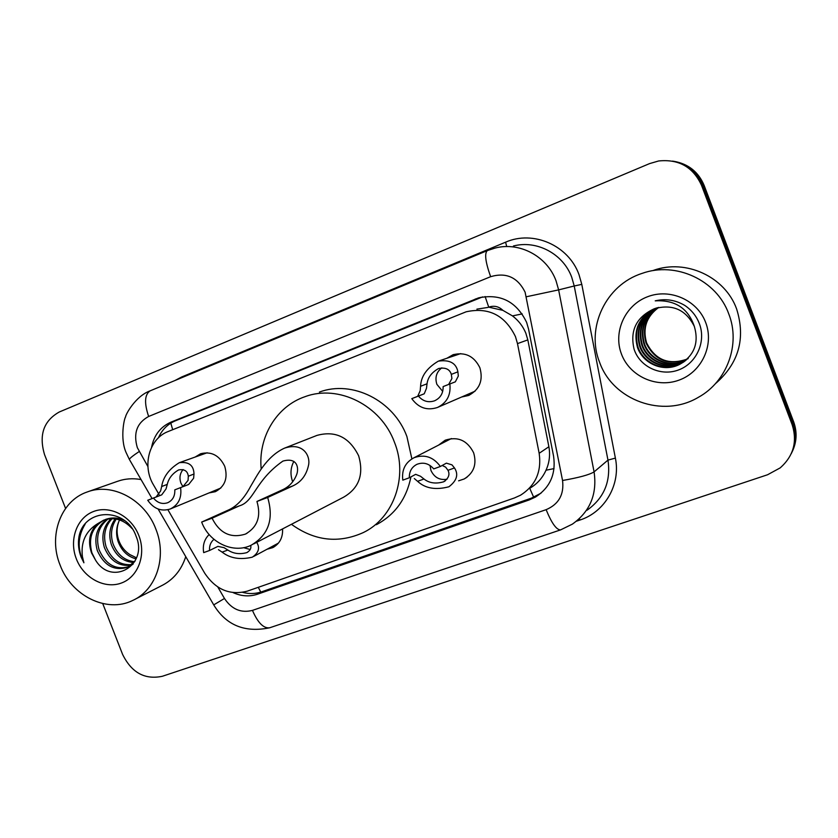 <?xml version="1.0" encoding="UTF-8"?>
<svg xmlns="http://www.w3.org/2000/svg" width="838" height="838" viewBox="0 0 838 838"><rect width="100%" height="100%" fill="white"/><g stroke="black" fill="none" stroke-linecap="round" stroke-linejoin="round"><path stroke-width="1.26" d="M282.574 528.904C282.972 537.608 279.662 543.862 272.643 547.685L267.018 549.257M438.546 445.135L445.208 440.201C457.799 436.179 467.269 440.359 473.617 452.74C477 464.242 473.858 472.988 464.158 478.98L458.606 480.813M195.17 457.035L200.596 453.756C211.26 451.106 219.305 455.275 224.72 466.263C228.135 478.048 224.993 486.522 215.303 491.707L209.071 492.912M446.874 358.266L452.981 354.767C465.121 351.719 474.088 356.056 479.881 367.756C483.4 380.358 479.629 389.597 468.568 395.484L461.675 396.992M529.815 488.229C537.032 484.092 542.427 478.089 546.009 470.233C549.382 462.723 550.346 454.898 548.88 446.748L527.825 339.893L525.814 333.126C522.912 326.202 518.471 320.462 512.479 315.905L502.884 310.353C498.757 306.383 494.032 305.325 488.732 307.158L485.108 296.537M167.893 509.734L204.65 573.087C215.68 589.617 229.916 595.629 247.336 591.136L514.406 497.971L520.45 495.248C535.534 485.684 541.767 471.7 539.159 453.295L517.486 343.611L515.475 336.646C505.01 315.203 488.564 306.918 466.148 311.799L168.197 431.507C149.143 438.557 141.832 465.907 153.553 485.013L159.063 494.525M488.732 307.158L502.884 310.353M488.093 307.41L476.885 309.138M233.142 592.634C241.375 596.331 249.535 596.845 257.633 594.173L529.071 499.993L535.482 497.06C550.084 487.601 556.107 473.941 553.562 456.082L528.6 329.261L526.631 322.4C516.48 301.512 500.433 293.342 478.488 297.909L171.004 422.122C160.498 426.783 154.024 435.173 151.573 447.283M158.403 437.855C161.975 429.779 167.631 424.091 175.383 420.812L482.625 296.903M65.574 508.446L44.561 454.667C38.716 435.048 43.607 420.833 59.247 412.013L649.555 163.609L658.658 160.969C678.801 158.927 693.089 167.034 701.511 185.292L792.14 424.636C797.514 441.574 793.534 455.987 780.22 467.866L767.577 474.748L162.363 676.276C144.817 679.964 131.566 672.673 122.589 654.384L102.739 603.57M674.108 161.346C688.49 163.955 698.515 172.01 704.171 185.502L793.659 421.839L792.905 423.232C796.634 433.665 796.079 443.826 791.24 453.704C796.079 443.826 796.634 433.665 792.905 423.232L702.852 185.397L792.905 423.232L792.14 424.636M672.6 161.095C687.066 163.724 697.153 171.821 702.852 185.397C697.153 171.821 687.066 163.724 672.6 161.095M541.044 493.142L531.512 498.097L261.508 591.848C255.422 593.912 249.137 594.079 242.674 592.361M793.659 421.839C797.367 432.209 796.812 442.296 792.004 452.122M599.631 362.383C585.636 328.056 605.644 284.92 642.107 273.387C675.648 261.236 716.689 279.997 728.756 313.873C740.865 344.366 726.965 381.667 698.431 397.275C662.9 418.602 612.934 400.323 599.631 362.383M653.556 270.339C685.767 258.691 725.111 276.624 736.654 309.054C745.83 338.604 738.707 363.514 715.306 383.783M705.69 322.536C714.426 345.057 701.647 372.135 678.979 380.148C656.437 388.486 629.726 376.241 621.503 354.17C612.955 332.225 624.813 305.42 647.313 296.841C669.677 287.926 697.3 299.899 705.69 322.536M679.733 364.341C663.916 372.721 643.259 364.027 637.529 347.623C632.941 330.497 638.535 317.539 654.289 308.751C636.482 316.932 629.747 330.392 634.073 349.153C639.782 367.002 661.046 376.671 678.591 369.935C696.242 363.462 705.994 342.354 699.709 324.599C696.87 316.638 691.916 310.259 684.845 305.472C675.564 299.973 665.686 298.433 655.222 300.852C675.135 299.784 688.176 308.311 694.346 326.453C699.133 342.941 694.252 355.574 679.733 364.341L683.808 361.89M654.551 308.656C639.006 317.476 633.518 330.371 638.085 347.341C643.794 363.702 664.408 372.376 680.205 364.006M655.599 308.279C640.902 317.214 635.791 329.847 640.263 346.178C645.93 362.414 666.388 371.014 682.059 362.707L684.709 361.22M655.337 308.374C640.431 317.277 635.225 329.973 639.719 346.471C645.396 362.739 665.896 371.349 681.598 363.032L684.489 361.388M656.646 307.955C642.788 316.953 638.043 329.313 642.4 345.036C648.025 361.147 668.336 369.673 683.892 361.429L685.578 360.518M656.384 308.028C642.317 317.015 637.477 329.449 641.877 345.319C647.512 361.461 667.855 370.008 683.441 361.744L685.358 360.696M657.694 307.661C644.652 316.712 640.253 328.8 644.516 343.915C650.099 359.9 670.253 368.353 685.704 360.172L686.406 359.806M657.432 307.735C644.181 316.774 639.708 328.925 643.993 344.198C649.586 360.214 669.782 368.678 685.254 360.487L686.207 359.984M658.752 307.41C646.486 316.481 642.442 328.276 646.59 342.815C655.232 360.068 668.776 365.483 687.202 359.062M687.474 358.926L688.208 358.549M658.49 307.473C646.035 316.534 641.898 328.412 646.077 343.088C654.813 360.476 668.462 365.86 687.013 359.251M654.279 308.751C672.526 303.723 685.882 309.631 694.346 326.453M292.703 481.808L292.682 481.756C290.084 474.58 290.482 467.793 293.876 461.382M267.668 497.468L256.941 501.47C261.32 516.313 257.476 527.186 245.419 534.099C230.796 538.604 219.682 533.303 212.066 518.198L201.665 522.074L229.245 509.64C237.248 505.806 244.287 498.181 250.384 486.784C256.742 476.214 266.254 456.406 284.522 448.141C303.167 442.014 310.332 455.809 308.635 464.744C306.603 474.8 301.439 481.808 293.132 485.789L267.668 497.468C274.068 519.162 268.506 535.105 250.991 545.318C233.194 554.033 209.123 542.521 201.665 522.074M256.941 501.47L282.762 489.664C289.34 486.564 294.002 481.483 296.725 474.423C298.894 468.494 297.773 456.92 282.888 461.099C254.804 480.761 254.375 501.574 239.322 505.88L212.066 518.198M253.673 543.925L343.559 497.217C359.041 488.219 364.059 474.392 358.612 455.736C349.331 437.174 335.451 430.397 316.994 435.393L284.522 448.141M261.215 469.018C257.936 437.446 276.404 406.283 305.074 396.667C338.458 384.108 381.039 405.341 394.478 442.296C408.378 476.728 393.745 517.947 363.42 532.518C338.573 543.715 314.575 540.981 291.435 524.305M319.404 392.069C352.138 379.761 393.787 400.449 406.901 436.525L411.877 458.878M410.934 476.885C406.493 498.82 394.97 514.752 376.367 524.714M60.106 565.084C48.091 536.016 60.65 500.977 87.026 492.042C112.083 482.196 144.964 499.584 155.858 529.113C167.265 557.071 156.203 590.12 132.593 600.511C106.719 613.406 71.387 595.766 60.106 565.084M87.026 492.042L117.257 481.41C124.841 478.687 132.771 478.069 141.046 479.556M108.144 518.963C98.549 526.494 95.522 536.76 99.062 549.749C105.651 564.519 115.518 570.175 128.675 566.729M129.167 566.519L133.095 564.163M107.191 519.141C96.967 526.578 93.667 537.032 97.281 550.514C104.048 565.566 114.104 571.17 127.439 567.326L135.012 561.156M112.083 518.67C104.918 526.337 102.927 535.692 106.101 546.743C111.538 559.595 120.117 565.545 131.838 564.582M111.077 518.68C103.325 526.348 101.084 535.953 104.352 547.486C110.061 560.821 118.975 566.718 131.084 565.179M116.241 519.089C111.318 526.547 110.239 534.77 113.025 543.778C117.414 554.714 124.611 560.685 134.614 561.69M115.183 518.911C109.715 526.442 108.416 534.979 111.307 544.511C115.948 555.929 123.5 561.921 133.965 562.487M136.521 557.815L129.848 554.578C124.946 551.331 121.353 546.868 119.069 541.191C116.409 534.016 116.472 527.154 119.247 520.587C116.147 527.427 115.78 534.435 118.137 541.589C121.678 550.859 127.659 556.621 136.091 558.904M124.663 520.639C118.315 517.517 111.883 517.151 105.347 519.508M104.415 519.895C92.222 526.872 88.042 537.839 91.897 552.818L95.584 560.203C111.863 586.946 148.483 565.074 136.123 536.33C126.119 506.602 83.779 507.964 78.94 536.98C77.85 543.747 78.583 550.451 81.129 557.092L83.905 562.79L82.407 556.579C80.689 542.092 85.696 531.177 97.428 523.834C89.572 531.522 87.602 541.233 91.541 552.965L95.584 560.203M132.153 528.642C123.689 519.518 114.157 516.711 103.556 520.22L97.428 523.834M138.815 535.513C146.482 554.808 138.092 577.152 121.259 583.08C104.541 589.282 83.653 577.937 76.384 558.967C68.863 540.091 76.667 517.915 93.353 511.568C109.925 504.947 131.409 516.124 138.815 535.513M185.753 556.662C181.291 570.322 173.089 580.085 161.137 585.919L135.316 599.128M85.141 524.127C77.641 536.456 77.232 549.34 83.905 562.79M427.034 383.783L426.479 388.34L424.227 393.808L418.424 396.102C422.928 401.308 428.312 402.869 434.597 400.794C440.421 398.05 443.26 393.315 443.124 386.59L455.338 381.835L458.313 376.053L457.894 371.831C456.197 363.074 449.681 359.512 438.347 361.136C426.877 367.966 420.948 376.356 420.571 386.287L427.034 383.783C427.83 377.498 431.685 372.407 438.609 368.511C445.491 367.233 449.723 369.181 451.326 374.377L457.894 371.831M443.124 386.59L448.676 384.401L451.902 378.525L451.326 374.377M441.815 367.819C436.409 372.041 434.765 377.55 436.881 384.338L442.705 391.398M449.859 384.003C451.043 394.991 446.916 402.816 437.478 407.478C427.055 410.83 418.497 407.886 411.793 398.647L417.67 396.332L420.184 390.77L420.571 386.287M411.793 398.647L418.424 396.102M183.093 469.552C179.866 473.418 179.154 477.953 180.935 483.149L182.914 486.679L188.068 480.373L188.309 476.225C187.67 471.04 184.433 468.934 178.62 469.929C172.492 473.46 168.7 478.278 167.265 484.374L166.06 488.879L161.755 494.829L153.459 498.065C157.502 502.926 162.237 504.486 167.663 502.748C172.701 500.37 175.079 496.065 174.796 489.853L188.665 484.469L193.62 478.236L193.997 474.015C193.725 465.3 188.822 461.529 179.29 462.702L207.154 452.771M180.599 487.622C181.919 497.803 178.484 504.926 170.282 508.98C161.294 511.767 153.773 508.865 147.739 500.265L156.078 497.007L160.592 490.984L161.661 486.543C163.211 476.885 169.087 468.934 179.29 462.702M147.739 500.265L153.459 498.065M174.796 489.853L188.665 484.469M409.342 477.765L402.806 480.143C401.559 469.867 405.299 462.398 414.014 457.737C424.541 453.997 433.33 456.909 440.369 466.473L433.728 468.892C428.93 463.424 423.337 461.906 416.926 464.325C411.668 467.091 409.143 471.574 409.342 477.765L415.669 474.339L420.529 476.277L423.976 479.001C429.213 483.138 435.77 484.071 443.669 481.798C448.665 478.289 450.1 474.455 447.984 470.296L445.648 467.154L442.181 465.446M429.988 465.436L430.952 470.464C434.304 477.471 439.646 480.394 446.989 479.242M440.369 466.473L446.382 463.152L451.975 464.86L454.479 467.95C458.732 474.423 456.867 480.698 448.906 486.784C435.592 490.24 425.149 488.418 417.586 481.316L414.307 478.54M213.952 539.326C210.684 542.102 209.217 545.821 209.542 550.493L217.911 546.376L224.039 547.664L227.852 550.042C233.31 553.667 239.605 554.536 246.76 552.64C250.08 550.744 251.4 548.345 250.73 545.433M243.607 547.675L250.206 549.529M209.133 534.56C204.304 539.295 202.492 545.318 203.676 552.619L209.542 550.493M256.7 542.354C260.157 547.884 258.701 552.818 252.332 557.165C240.213 560.025 230.136 558.349 222.112 552.127L218.446 549.697M527.825 339.893L517.486 343.611M533.68 497.259L529.721 488.303M546.009 470.233L554.054 468.589M260.775 592.099L258.293 587.312M512.479 315.905L522.2 313.894M172.68 429.695L170.816 423.138M548.88 446.748L539.159 453.295M478.006 298.433L475.198 299.061M217.828 587.019L224.469 598.479C231.717 609.31 241.051 613.28 252.458 610.389L546.125 509.672C558.757 504.256 564.236 494.525 562.549 480.488L525.101 292.158C517.643 277.273 506.152 272.12 490.639 276.687L148.651 416.465C136.898 422.897 133.127 433.309 137.348 447.681L147.917 466.557M490.639 276.687C485.443 262.095 484.333 253.401 487.318 250.604L495.174 248.048C519.487 241.574 547.13 256.25 556.034 280.793L558.632 289.885L574.219 285.988L571.746 277.294C563.23 253.83 536.739 239.815 513.39 246.016M129.827 460.209L129.303 459.318C130.309 457.799 133.609 455.212 139.202 451.546M174.933 380.536L181.71 376.964L505.576 242.192L506.739 246.582M505.576 242.192C533.094 229.958 568.52 245.272 579.006 274.623L581.792 284.375L615.385 458.103C620.906 484.532 604.837 512.112 579.98 520.021L576.439 521.215M701.511 185.292L704.171 185.502M526.421 296.746L558.632 289.885L594.079 471.888L607.969 460.104L574.219 285.988L581.792 284.375M562.549 480.488C578.849 477.65 589.365 474.79 594.079 471.888C597.316 494.148 590.067 511.578 572.333 524.159L560.549 529.899C556.453 529.899 551.645 523.163 546.125 509.672M587.029 510.237C604.062 498.128 611.049 481.41 607.969 460.104L615.385 458.103M579.404 518.649L579.98 520.021M181.71 376.964L181.94 377.613M213.721 604.889L224.469 598.479M252.458 610.389C257.832 622.77 263.561 628.573 269.658 627.788L560.549 529.899M152.076 498.568L129.303 459.318L126.098 452.53C119.782 438.421 124.317 417.827 125.627 416.884C125.134 415.449 135.253 396.154 150.107 390.854C144.607 394.562 144.115 403.099 148.651 416.465M531.512 498.097L529.071 499.993M261.508 591.848L257.633 594.173M175.383 420.812L171.004 422.122M239.322 505.88L229.245 509.64M293.132 485.789L282.762 489.664M448.676 384.401L455.338 381.835M417.67 396.332L424.227 393.808M161.661 486.543L167.265 484.374M188.309 476.225L193.997 474.015M156.078 497.007L161.755 494.829M454.479 467.95L447.984 470.296M423.976 479.001L417.586 481.316M227.852 550.042L222.112 552.127M272.643 547.685L274.078 546.91M464.158 478.98L466.996 477.231M468.568 395.484L469.343 395.148M452.981 354.767L453.84 354.484M481.274 297.291L478.488 297.909M158.131 509.033L213.711 604.858C226.113 625.274 244.759 632.92 269.658 627.788M487.318 250.604L150.107 390.854M537.891 495.185L535.482 497.06M245.419 534.099L246.98 533.314M127.439 567.326L128.193 566.97M438.201 407.163L475.062 391.189M439.112 360.874L460.711 353.605M170.282 508.98L220.813 488.051M445.25 480.844L443.669 481.798M414.014 457.737L451.357 438.557M247.556 552.221L246.76 552.64M253.6 556.484L278.446 543.097"/></g></svg>

